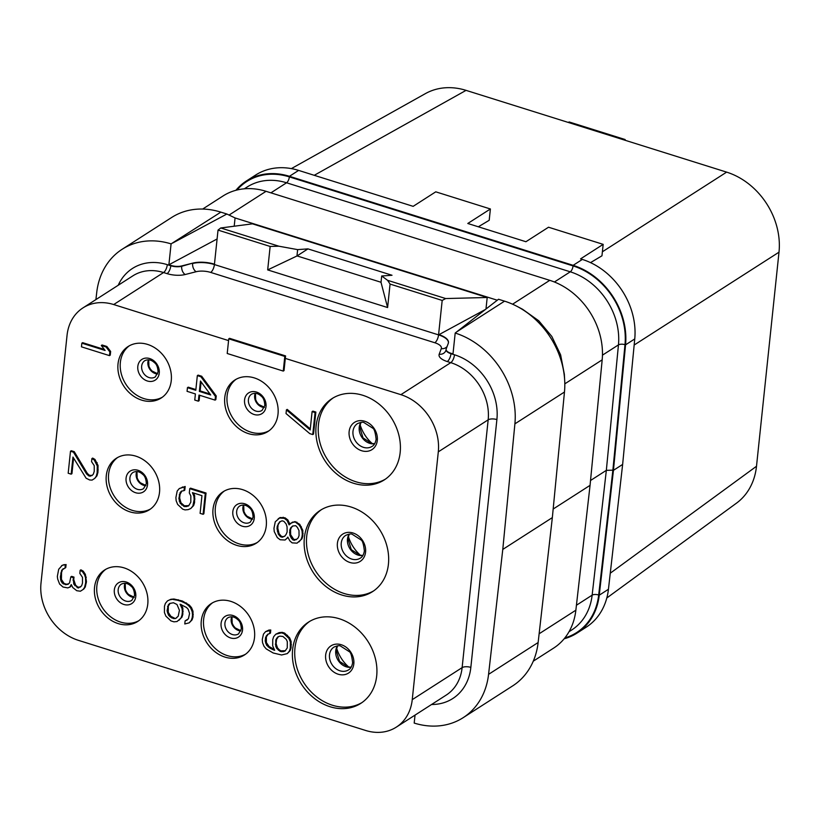 <?xml version="1.0" encoding="UTF-8"?>
<svg xmlns="http://www.w3.org/2000/svg" width="820" height="820" viewBox="0 0 820 820"><rect width="100%" height="100%" fill="white"/><g stroke="black" fill="none" stroke-linecap="round" stroke-linejoin="round"><path stroke-width="1.23" d="M634.752 338.937A67.64 55.34 57.3 0 0 582.333 259.427L580.57 258.874L603.172 244.36L548.529 227.222L525.928 241.726L467.789 223.481L490.391 208.977L435.758 191.829L413.157 206.343L298.623 170.406L289.429 176.3L573.139 265.332A67.64 55.34 -122.7 0 1 625.557 344.841L613.442 470.342L622.636 464.438L634.752 338.937L625.557 344.841M289.429 176.3A67.64 55.34 -122.7 0 0 246.41 180.974L255.604 175.07A67.64 55.34 57.3 0 1 298.623 170.406M622.636 464.438L608.44 589.283A67.64 55.34 57.3 0 1 586.197 627.197L577.003 633.101A67.64 55.34 -122.7 0 0 599.246 595.187L613.442 470.342M314.244 175.306L466.057 90.364L726.633 172.128A67.64 55.34 57.3 0 1 779 252.181L756.501 466.262A67.64 55.34 57.3 0 1 736.473 503.162L606.8 597.995M478.337 226.791L489.202 220.293L490.391 208.977M602.382 251.781L726.633 172.128M568.332 122.457L569.111 121.954L625.147 139.543L625.066 140.261M624.368 140.035L625.147 139.543M291.377 168.602L425.395 93.623A67.64 55.34 57.3 0 1 466.057 90.364M610.264 573.211L756.501 466.262M634.157 345.025L779 252.181M590.523 262.625L601.962 255.809L603.172 244.36M246.41 180.974A67.64 55.34 -122.7 0 0 235.893 190.301M564.15 638.79A67.64 55.34 -122.7 0 0 577.003 633.101M564.836 637.929A66.994 54.817 -122.7 0 0 598.682 595.002L612.878 470.167L606.339 470.342L590.533 480.499M533.266 661.186L553.623 648.118A67.64 55.34 -122.7 0 0 575.865 610.193L590.062 485.348L602.177 359.847A67.64 55.34 -122.7 0 0 549.759 280.337L512.582 304.199M202.673 209.049L223.03 195.98A67.64 55.34 -122.7 0 1 266.049 191.316L549.759 280.337M497.289 300.222L235.073 217.946L234.202 226.217M522.668 309.324L538.781 320.805L551.819 336.436L560.614 354.814L564.345 374.238L564.693 380.562A77.305 63.242 57.3 0 1 564.467 392.021L552.342 517.605L502.783 549.42L514.898 423.848A77.305 63.242 -122.7 0 0 455.192 333.043L452.988 353.933L451.031 353.317A9.666 3.885 -174 0 1 446.101 349.31A9.666 3.885 -174 0 1 446.193 348.92L448.284 343.334A19.321 7.78 -174 0 0 448.468 342.545A19.321 7.78 -174 0 0 438.597 334.529L442.185 300.428L390.064 284.079L387.583 280.317L381.689 275.991L392.011 275.264L307.951 248.88L296.963 255.994L297.639 249.618L307.951 248.88M553.172 509.035L590.062 485.348M552.342 517.605L538.135 642.521A77.305 63.242 57.3 0 1 512.726 685.858L463.156 717.684A77.305 63.242 -122.7 0 0 488.566 674.347L502.783 549.42M415.033 715.112L414.192 723.076A77.305 63.242 -122.7 0 0 463.156 717.684M170.847 265.403L170.806 265.762A9.666 3.885 6 0 0 181.691 266.295L181.732 265.926A9.666 3.885 -174 0 1 170.847 265.403L168.889 264.788L171.083 243.888A77.305 63.242 -122.7 0 0 122.118 249.29A77.305 63.242 -122.7 0 0 96.709 292.617L95.909 299.577M217.095 238.979L168.889 264.788M171.083 243.888L220.846 212.134L226.873 214.02L172.866 242.935M235.073 217.946L226.873 214.02M485.983 309.037L487.193 297.496L252.468 223.839L220.754 227.97L218.028 230.092L214.45 264.194A19.321 7.78 -174 0 0 192.679 263.138L181.732 265.926M485.471 309.437L438.556 334.888A19.321 7.78 -174 0 1 448.437 342.729M456.576 331.957L504.556 301.155L498.519 299.259L455.192 333.043M228.575 340.597L113.693 304.548A48.318 39.524 -122.7 0 0 82.974 307.889A48.318 39.524 -122.7 0 0 67.045 335.359L41 583.163A48.318 39.524 -122.7 0 0 78.402 640.338L365.597 730.456A48.318 39.524 -122.7 0 0 396.327 727.125A48.318 39.524 -122.7 0 0 412.245 699.655L438.3 451.851A48.318 39.524 -122.7 0 0 400.888 394.666L285.309 358.401L285.575 355.911L229.538 338.322L228.759 338.824L227.212 353.492L283.259 371.07L284.796 356.413L228.759 338.824M285.309 358.401L284.038 370.578L283.259 371.07M285.575 355.911L284.796 356.413M171.257 380.623A30.596 25.03 57.3 0 1 161.171 398.028A30.596 25.03 57.3 0 1 131.62 394.717A30.596 25.03 57.3 0 1 118.018 363.926A30.596 25.03 57.3 0 1 128.105 346.522A30.596 25.03 57.3 0 1 157.655 349.832A30.596 25.03 57.3 0 1 171.257 380.623M278.011 414.12A30.596 25.03 57.3 0 1 267.925 431.525A30.596 25.03 57.3 0 1 238.374 428.214A30.596 25.03 57.3 0 1 224.772 397.423A30.596 25.03 57.3 0 1 234.858 380.019A30.596 25.03 57.3 0 1 264.409 383.329A30.596 25.03 57.3 0 1 278.011 414.12M254.518 637.591A30.596 25.03 57.3 0 1 244.432 654.985A30.596 25.03 57.3 0 1 214.891 651.685A30.596 25.03 57.3 0 1 201.289 620.883A30.596 25.03 57.3 0 1 211.375 603.489A30.596 25.03 57.3 0 1 240.916 606.79A30.596 25.03 57.3 0 1 254.518 637.591M147.774 604.094A30.596 25.03 57.3 0 1 137.688 621.488A30.596 25.03 57.3 0 1 108.137 618.188A30.596 25.03 57.3 0 1 94.536 587.386A30.596 25.03 57.3 0 1 104.622 569.992A30.596 25.03 57.3 0 1 134.162 573.293A30.596 25.03 57.3 0 1 147.774 604.094M159.51 492.359A30.596 25.03 57.3 0 1 149.424 509.753A30.596 25.03 57.3 0 1 119.884 506.452A30.596 25.03 57.3 0 1 106.282 475.651A30.596 25.03 57.3 0 1 116.368 458.257A30.596 25.03 57.3 0 1 145.909 461.557A30.596 25.03 57.3 0 1 159.51 492.359M266.264 525.856A30.596 25.03 57.3 0 1 256.178 543.25A30.596 25.03 57.3 0 1 226.638 539.949A30.596 25.03 57.3 0 1 213.026 509.148A30.596 25.03 57.3 0 1 223.112 491.754A30.596 25.03 57.3 0 1 252.662 495.054A30.596 25.03 57.3 0 1 266.264 525.856M304.374 537.817A48.318 39.524 -122.7 0 0 325.847 586.443A48.318 39.524 -122.7 0 0 372.505 591.661A48.318 39.524 -122.7 0 0 388.424 564.191A48.318 39.524 -122.7 0 0 366.95 515.554A48.318 39.524 -122.7 0 0 320.292 510.347A48.318 39.524 -122.7 0 0 304.374 537.817M316.11 426.082A48.318 39.524 -122.7 0 0 337.594 474.708A48.318 39.524 -122.7 0 0 384.242 479.925A48.318 39.524 -122.7 0 0 400.17 452.455A48.318 39.524 -122.7 0 0 378.696 403.829A48.318 39.524 -122.7 0 0 332.038 398.612A48.318 39.524 -122.7 0 0 316.11 426.082M292.627 649.543A48.318 39.524 -122.7 0 0 314.111 698.179A48.318 39.524 -122.7 0 0 360.759 703.396A48.318 39.524 -122.7 0 0 376.687 675.926A48.318 39.524 -122.7 0 0 355.203 627.29A48.318 39.524 -122.7 0 0 308.556 622.083A48.318 39.524 -122.7 0 0 292.627 649.543M312.758 434.559L313.537 434.057L315.854 412.06L312.871 411.127L312.092 411.63L310.165 429.957L286.416 409.877L286.026 413.546L309.776 433.626L312.758 434.559L315.075 412.562L312.092 411.63M310.278 428.891L287.195 409.385L286.416 409.877M289.747 523.97L287.882 519.972L285.032 517.809L280.132 517.533L278.154 518.804M280.132 517.533L275.264 521.797L273.962 528.336L274.239 531.575L277.303 537.582L280.153 539.745L285.053 540.021L287.953 537.52M287.871 537.633L287.092 538.135L287.82 537.1L289.88 540.903L292.135 542.871L297.035 543.147L301.904 538.883L302.826 536.014L302.805 530.325L299.741 524.318L295.097 521.602L290.608 523.344M269.678 633.573L270.457 633.071L270.774 630.016L268.919 630.067L265.567 631.656L263.456 634.147L262.277 639.457L262.554 642.695L264.019 646.314L266.213 648.897L273.173 652.976L281.588 654.985L287.277 653.612L289.388 651.121L290.3 648.251L290.352 641.947L288.876 638.339L283.833 633.593L281.455 632.845L275.766 634.219L273.654 636.709L272.742 639.579L272.691 645.883L274.69 650.291L273.501 649.922L269.985 648.189L266.603 645.227L265.198 641.004L265.588 637.335L267.761 634.229L269.678 633.573L269.995 630.518L265.567 631.656M287.277 653.612L290.167 650.619L291.079 647.749L291.131 641.455L289.655 637.837L284.612 633.101L282.234 632.353L279.118 632.64L275.766 634.219M273.501 649.922L274.28 649.419L269.042 646.508L266.377 642.521L266.367 636.832L268.212 634.075M215.076 400.119L215.855 399.617L216.244 395.957L201.689 376.236L198.112 375.119L197.333 375.621L195.796 390.279L187.442 387.665L187.062 391.324L195.406 393.948L194.76 400.058L198.337 401.175L198.983 395.066L215.076 400.119L215.465 396.46L200.91 376.739L197.333 375.621M195.867 389.561L188.221 387.163L187.442 387.665M198.337 401.175L199.116 400.683L199.69 395.291M188.887 505.612L184.377 505.796L180.994 502.834L179.652 497.996L180.041 494.337L181.866 491.047M184.008 490.647L184.787 490.145L185.176 486.475L179.303 488.535L177.202 491.026L175.9 497.566L176.167 500.805L177.643 504.423L182.686 509.158L185.064 509.907L188.18 509.62L190.752 508.533L192.864 506.042L194.166 499.513L193.889 496.264L192.423 492.656L201.956 495.649L200.1 513.361L203.083 514.294L205.266 493.527L189.758 488.658L189.317 492.943L190.845 495.946L190.804 502.24L188.559 505.96L184.787 506.668L180.215 503.336L178.873 498.498L180.113 492.574L181.497 491.118L184.008 490.647L184.397 486.977L179.303 488.535M190.752 508.533L193.643 505.54L194.555 502.67L194.668 495.772L193.551 493.004M203.083 514.294L203.862 513.802L206.046 493.025L190.537 488.156L189.758 488.658M187.339 619.91L185.095 620.914L184.777 623.969L189.205 622.841L192.095 619.848L193.018 616.978L192.997 611.289L191.531 607.671L189.338 605.098L182.378 601.019L173.963 599.01L170.857 599.297L167.495 600.875L165.394 603.376L164.471 606.246L164.43 612.54L165.896 616.158L170.939 620.894L173.922 621.826L177.028 621.539L181.897 617.275L182.819 614.405L182.86 608.112L181.251 604.566M109.48 355.624L110.259 355.121L110.649 351.462L106.856 346.481L102.09 344.984L101.311 345.486L105.103 350.468L81.846 343.17L81.467 346.839L109.48 355.624L109.87 351.964L106.077 346.983L101.311 345.486M104.355 349.484L82.625 342.668L81.846 343.17M92.27 475.292L89.616 475.426L87.361 473.458L74.251 451.666L71.268 450.733L70.489 451.236L68.183 473.232L71.166 474.165L72.96 457.058L86.131 478.234L89.646 479.966L92.086 480.1L94.73 478.408L96.186 476.338L97.16 472.863L97.272 465.955L94.208 459.938L91.891 458.585L91.563 461.639L94.228 465.627L94.249 471.315L93.326 474.175L91.942 475.641L88.837 475.928L86.582 473.96L73.472 452.168L70.489 451.236M71.166 474.165L71.945 473.663L73.575 458.103M94.73 478.408L96.965 475.836L97.939 472.361L98.051 465.452L94.987 459.436L92.67 458.083L91.891 458.585M68.624 583.809L66.481 584.219L64.093 583.471L61.438 579.473L61.541 572.565L62.463 569.705L61.684 570.197L65.764 567.583L66.082 564.529L62.32 565.236L58.702 569.264L57.338 576.409L57.677 579.043L59.614 584.066L62.996 587.018L67.824 587.909L70.52 586.751L71.494 585.029M69.741 587.243L71.258 584.568L72.785 587.571L76.772 590.718L80.411 591.22L83.835 589.026L85.28 586.956L86.459 581.646L85.372 574.369L83.24 571.171L80.924 569.818L80.145 570.31L79.827 573.364L82.482 577.362L82.502 583.04L81.59 585.91L78.279 588.032L73.769 584.096L73.216 577.608L70.838 576.86L69.597 582.784L68.214 584.24L65.702 584.711L62.187 582.979L60.659 579.976L60.383 576.737L61.684 570.197M80.524 587.028L77.869 587.161L75.614 585.193L73.738 579.555L74.005 577.106L71.617 576.357L70.838 576.86M62.463 569.705L63.191 568.67M162.319 397.228A30.596 25.03 57.3 0 1 133.322 392.698A30.596 25.03 57.3 0 1 120.355 362.419A30.596 25.03 -122.7 0 1 129.304 345.814M269.062 430.726A30.596 25.03 57.3 0 1 240.065 426.195A30.596 25.03 57.3 0 1 227.109 395.916A30.596 25.03 -122.7 0 1 236.058 379.311M245.58 654.196A30.596 25.03 57.3 0 1 216.582 649.665A30.596 25.03 57.3 0 1 203.626 619.387A30.596 25.03 -122.7 0 1 212.564 602.782M138.826 620.699A30.596 25.03 57.3 0 1 109.829 616.168A30.596 25.03 57.3 0 1 96.873 585.89A30.596 25.03 -122.7 0 1 105.811 569.285M150.572 508.964A30.596 25.03 57.3 0 1 121.575 504.433A30.596 25.03 57.3 0 1 108.619 474.155A30.596 25.03 -122.7 0 1 117.557 457.55M257.326 542.461A30.596 25.03 57.3 0 1 228.329 537.93A30.596 25.03 57.3 0 1 215.363 507.652A30.596 25.03 -122.7 0 1 224.311 491.047M321.481 509.62A48.318 39.524 57.3 0 0 306.711 536.311A48.318 39.524 -122.7 0 0 327.539 584.424A48.318 39.524 -122.7 0 0 373.654 590.882M333.228 397.884A48.318 39.524 57.3 0 0 318.457 424.575A48.318 39.524 -122.7 0 0 339.285 472.689A48.318 39.524 -122.7 0 0 385.4 479.146M309.734 621.355A48.318 39.524 57.3 0 0 294.964 648.046A48.318 39.524 -122.7 0 0 315.803 696.159A48.318 39.524 -122.7 0 0 361.907 702.617M315.854 412.06L315.075 412.562M292.586 522.073L289.101 524.882L287.103 520.464L284.253 518.312L279.353 518.035M289.419 522.976L288.64 523.467M295.097 521.602L291.807 522.576M296.891 522.166L294.318 522.104M299.741 524.318L298.962 524.82L296.112 522.658M301.34 526.717L300.561 527.209L298.962 524.82M302.805 530.325L302.026 530.827L300.561 527.209M303.082 533.574L302.303 534.076L302.026 530.827M302.826 536.014L302.047 536.516L302.303 534.076M301.904 538.883L301.124 539.386L302.047 536.516M299.013 541.876L301.124 539.386M285.053 540.021L287.092 538.135M283.238 517.246L282.459 517.748M285.032 517.809L284.253 518.312M287.882 519.972L287.103 520.464M277.262 526.214L279.569 521.889L282.141 520.803L283.935 521.366L286.118 523.949L287.061 526.768L287.143 531.842L286.293 534.097L284.837 536.167L282.264 537.254L280.471 536.69L278.277 534.107L277.006 528.654L277.262 526.214L278.892 523.457L278.113 523.959M299.064 535.583L298.213 537.838L296.163 539.724L293.058 540.011L291.397 538.227L289.86 535.214L289.778 530.14L290.639 527.885L292.678 525.999L295.794 525.712L297.445 527.496L298.982 530.509L299.064 535.583M278.892 523.457L280.173 521.633M285.011 535.921L283.043 536.751L281.25 536.188L279.056 533.605L277.785 528.162L278.041 525.712M283.043 536.751L282.264 537.254M281.25 536.188L280.471 536.69M279.056 533.605L278.277 534.107M278.123 530.786L277.344 531.288M277.785 528.162L277.006 528.654M296.563 539.345L293.837 539.509L290.639 534.722L290.557 529.648L291.418 527.383L293.058 525.876M295.026 539.878L294.247 540.38M293.837 539.509L293.058 540.011M292.176 537.725L291.397 538.227M290.639 534.722L289.86 535.214M290.3 532.088L289.521 532.59M290.557 529.648L289.778 530.14M291.418 527.383L290.639 527.885M270.774 630.016L269.995 630.518M268.919 630.067L268.14 630.57M267.156 635.192L266.377 635.695M266.367 636.832L265.588 637.335M265.977 640.502L265.198 641.004M266.377 642.521L265.598 643.024M267.382 644.725L266.603 645.227M269.042 646.508L268.263 647.011M270.764 647.687L269.985 648.189M279.118 632.64L278.339 633.132M282.234 632.353L281.455 632.845M284.612 633.101L283.833 633.593M287.471 635.254L286.682 635.756M289.655 637.837L288.876 638.339M291.131 641.455L290.352 641.947M291.397 644.694L290.618 645.197M291.079 647.749L290.3 648.251M290.167 650.619L289.388 651.121M280.122 651.367L276.74 648.415L275.735 646.201L275.786 639.907L277.959 636.802L279.876 636.146L282.92 636.463L286.303 639.426L287.297 641.63L287.256 647.923L285.083 651.029L283.166 651.695L280.122 651.367L280.901 650.865L279.179 649.696L278.4 650.198M279.179 649.696L277.519 647.913L276.114 643.679L276.565 639.405L278.41 636.648M285.411 650.68L280.901 650.865M277.519 647.913L276.74 648.415M276.514 645.699L275.735 646.201M276.114 643.679L275.335 644.182M276.565 639.405L275.786 639.907M277.355 637.765L276.576 638.257M283.945 651.193L283.166 651.695M282.09 651.244L281.311 651.736M216.244 395.957L215.465 396.46M201.689 376.236L200.91 376.739M200.459 381.013L210.699 394.963L199.373 391.406L200.459 381.013M209.981 393.989L200.152 390.904L201.095 381.884M200.152 390.904L199.373 391.406M206.046 493.025L205.266 493.527M194.668 495.772L193.889 496.264M194.945 499.011L194.166 499.513M194.555 502.67L193.776 503.172M193.643 505.54L192.864 506.042M182.665 486.947L181.886 487.449M185.176 486.475L184.397 486.977M180.892 492.072L180.113 492.574M180.041 494.337L179.262 494.829M179.652 497.996L178.873 498.498M179.99 500.63L179.211 501.133M180.994 502.834L180.215 503.336M182.655 504.618L181.876 505.12M184.377 505.796L183.598 506.288M185.566 506.165L184.787 506.668M187.421 506.114L186.642 506.616M170.857 599.297L167.495 600.875M173.963 599.01L170.078 599.799M178.207 599.707L177.427 600.209L173.184 599.512M182.378 601.019L181.599 601.521L177.427 600.209M186.488 602.936L185.709 603.438L181.599 601.521M189.338 605.098L188.559 605.591L185.709 603.438M191.531 607.671L190.752 608.173L188.559 605.591M192.997 611.289L192.218 611.792L190.752 608.173M193.274 614.528L192.495 615.031L192.218 611.792M193.018 616.978L192.239 617.48L192.495 615.031M192.095 619.848L191.316 620.34L192.239 617.48M189.205 622.841L191.316 620.34M182.86 608.112L182.081 608.614L180.082 604.197L186.509 607.476L188.169 609.26L189.574 613.483L188.405 618.803L185.095 620.914M183.137 611.351L182.358 611.853L182.081 608.614M182.819 614.405L182.04 614.908L182.358 611.853M181.897 617.275L181.117 617.778L182.04 614.908M179.006 620.268L181.117 617.778M175.5 618.536L173.645 618.587L170.129 616.855L168.469 615.072L167.065 610.838L168.305 604.924L169.689 603.458L173.461 602.751L176.976 604.483L179.436 610.305L178.207 616.23L175.5 618.536L173.645 618.587M174.424 618.085L170.909 616.353L168.254 612.366L168.295 606.062L170.14 603.305M176.812 617.685L176.279 618.034M172.63 617.521L171.851 618.024M170.909 616.353L170.129 616.855M169.248 614.569L168.469 615.072M168.254 612.366L167.475 612.868M167.844 610.346L167.065 610.838M168.295 606.062L167.516 606.564M169.084 604.422L168.305 604.924M106.856 346.481L106.077 346.983M110.649 351.462L109.87 351.964M74.251 451.666L73.472 452.168M87.361 473.458L86.582 473.96M89.616 475.426L88.837 475.928M90.805 475.795L90.026 476.297M94.987 459.436L94.208 459.938M97.119 462.634L96.34 463.136M98.051 465.452L97.272 465.955M98.195 469.911L97.416 470.413M97.939 472.361L97.16 472.863M96.965 475.836L96.186 476.338M64.237 564.58L61.541 565.739M66.082 564.529L63.458 565.072M64.985 568.086L65.303 565.031M61.541 572.565L60.762 573.067M61.162 576.234L60.383 576.737M61.438 579.473L60.659 579.976M61.9 580.888L61.121 581.39M62.966 582.477L62.187 582.979M64.093 583.471L63.314 583.963M66.481 584.219L65.702 584.711M74.005 577.106L73.216 577.608M73.738 579.555L72.96 580.047M74.548 583.594L73.769 584.096M75.614 585.193L74.835 585.685M77.869 587.161L77.09 587.663M79.058 587.53L78.279 588.032M83.24 571.171L82.461 571.673L80.145 570.31M85.372 574.369L84.593 574.861L82.461 571.673M86.305 577.188L85.526 577.68L84.593 574.861M86.459 581.646L85.68 582.149L85.526 577.68M86.325 582.866L85.546 583.368L85.68 582.149M85.28 586.956L84.501 587.458L85.546 583.368M83.056 589.529L84.501 587.458M390.064 284.079L387.604 307.541L267.679 269.903L270.149 246.451L278.872 246.205L297.639 249.618M278.872 246.205L220.754 227.97M442.185 300.428L445.69 298.552L487.193 297.496M445.69 298.552L387.583 280.317M267.679 269.903L296.963 255.994M270.149 246.451L218.028 230.092M387.604 307.541L381.023 282.367L381.689 275.991M297.014 255.912L381.034 282.275M504.556 301.155A77.305 63.242 57.3 0 1 517.061 306.372A77.305 63.242 57.3 0 1 564.693 380.562M122.118 249.29L171.687 217.464A77.305 63.242 57.3 0 1 220.846 212.134M582.333 259.427L573.139 265.332M612.878 470.167L624.994 344.666A66.994 54.817 -122.7 0 0 573.067 265.916L289.368 176.894A66.994 54.817 -122.7 0 0 236.959 190.025M608.44 589.283L599.246 595.187M289.368 176.894A4.828 1.988 -72.6 0 1 286.559 182.788A62.166 50.86 -122.7 0 0 247.025 187.083L244.339 188.805M573.067 265.916A4.828 1.988 -72.6 0 1 570.269 271.809L286.559 182.788L270.907 192.843M624.994 344.666A4.828 1.927 5.5 0 0 618.454 344.892A62.166 50.86 -122.7 0 0 570.269 271.809L554.412 281.998M598.682 595.002A4.828 1.958 6.5 0 0 592.143 595.146L606.339 470.342L618.454 344.892L602.454 355.152M569.018 631.728L571.704 629.996A62.166 50.86 -122.7 0 0 592.143 595.146L576.429 605.242M266.049 191.316L229.057 215.065M602.177 359.847L564.806 383.842M575.865 610.193L539.13 633.778M167.3 264.665A6.437 2.644 107.4 0 1 163.57 272.537L167.075 273.634A6.437 2.644 107.4 0 0 170.806 265.762L167.3 264.665A54.755 44.803 -122.7 0 0 118.223 285.257M431.576 704.493A54.755 44.803 -122.7 0 0 470.844 667.388L496.889 419.584A54.755 44.803 -122.7 0 0 454.495 354.783L450.99 353.686A6.437 2.644 -72.6 0 1 447.259 361.548A16.103 6.478 6 0 1 439.192 354.209A6.437 5.863 -159.5 0 0 445.844 350.601A6.437 5.863 -159.5 0 0 446.049 349.894M451.031 353.317L450.99 353.686A9.666 3.885 6 0 1 446.059 349.668L445.844 350.601M396.327 727.125L446.193 695.104A48.318 39.524 -122.7 0 0 462.121 667.634L488.166 419.83A6.437 2.593 -174 0 1 496.889 419.584M438.3 451.851L488.166 419.83A48.318 39.524 -122.7 0 0 450.764 362.655A6.437 2.644 107.4 0 0 454.495 354.783M412.245 699.655L462.121 667.634A6.437 2.593 -174 0 1 470.844 667.388M113.693 304.548L163.57 272.537A48.318 39.524 -122.7 0 0 132.84 275.868L82.974 307.889M167.075 273.634A16.103 6.478 6 0 0 185.207 274.515A6.437 3.997 75.7 0 1 181.691 266.295L192.679 263.138M185.207 274.515L196.164 271.717A12.884 5.186 -174 0 1 210.678 272.414L434.825 342.75A12.884 5.186 -174 0 1 441.283 348.633L439.192 354.209M400.888 394.666L450.764 362.655L447.259 361.548M159.254 373.141A12.32 10.086 -122.7 0 0 149.712 358.555A12.32 10.086 -122.7 0 0 137.811 366.407A12.32 10.086 57.3 0 0 147.354 380.992A12.32 10.086 57.3 0 0 159.254 373.141M155.287 376.923A9.666 7.903 57.3 0 1 145.96 375.878A9.666 7.903 57.3 0 1 141.665 366.151A9.666 7.903 -122.7 0 1 144.853 360.656C148.215 359.098 151.413 359.775 154.467 362.676C156.61 364.141 157.809 367.237 158.075 371.962L155.287 376.923M148.502 359.775A9.666 7.903 -122.7 0 0 147.897 362.143A9.666 7.903 57.3 0 0 157.614 373.961M266.008 406.638A12.32 10.086 -122.7 0 0 256.465 392.052A12.32 10.086 -122.7 0 0 244.565 399.904A12.32 10.086 57.3 0 0 254.108 414.489A12.32 10.086 57.3 0 0 266.008 406.638M262.041 410.41A9.666 7.903 57.3 0 1 252.714 409.375A9.666 7.903 57.3 0 1 248.419 399.647A9.666 7.903 -122.7 0 1 251.607 394.154C254.958 392.595 258.167 393.272 261.221 396.173C263.363 397.638 264.563 400.734 264.829 405.459L262.041 410.41M255.256 393.272A9.666 7.903 -122.7 0 0 254.651 395.64A9.666 7.903 57.3 0 0 264.358 407.458M242.525 630.098A12.32 10.086 -122.7 0 0 232.982 615.512A12.32 10.086 -122.7 0 0 221.082 623.374A12.32 10.086 57.3 0 0 230.625 637.96A12.32 10.086 57.3 0 0 242.525 630.098M238.558 633.88A9.666 7.903 57.3 0 1 229.231 632.835A9.666 7.903 57.3 0 1 224.926 623.118A9.666 7.903 -122.7 0 1 228.114 617.624C231.476 616.066 234.684 616.732 237.738 619.633C239.881 621.099 241.08 624.204 241.336 628.93L238.558 633.88M231.763 616.742A9.666 7.903 -122.7 0 0 231.168 619.11A9.666 7.903 57.3 0 0 240.875 630.928M135.772 596.601A12.32 10.086 -122.7 0 0 126.229 582.015A12.32 10.086 -122.7 0 0 114.328 589.877A12.32 10.086 57.3 0 0 123.871 604.463A12.32 10.086 57.3 0 0 135.772 596.601M131.805 600.383A9.666 7.903 57.3 0 1 122.477 599.338A9.666 7.903 57.3 0 1 118.182 589.621A9.666 7.903 -122.7 0 1 121.36 584.127C124.722 582.569 127.93 583.235 130.985 586.136C133.127 587.602 134.326 590.707 134.593 595.433L131.805 600.383M125.009 583.245A9.666 7.903 -122.7 0 0 124.414 585.613A9.666 7.903 57.3 0 0 134.121 597.431M147.518 484.866A12.32 10.086 -122.7 0 0 137.975 470.28A12.32 10.086 -122.7 0 0 126.075 478.142A12.32 10.086 57.3 0 0 135.618 492.728A12.32 10.086 57.3 0 0 147.518 484.866M143.551 488.648A9.666 7.903 57.3 0 1 134.213 487.613A9.666 7.903 57.3 0 1 129.919 477.886A9.666 7.903 -122.7 0 1 133.107 472.392C136.468 470.834 139.677 471.5 142.731 474.401C144.873 475.877 146.073 478.972 146.329 483.697L143.551 488.648M136.755 471.51A9.666 7.903 -122.7 0 0 136.161 473.878A9.666 7.903 57.3 0 0 145.868 485.696M254.261 518.363A12.32 10.086 -122.7 0 0 244.729 503.777A12.32 10.086 -122.7 0 0 232.818 511.639A12.32 10.086 57.3 0 0 242.361 526.225A12.32 10.086 57.3 0 0 254.261 518.363M250.295 522.145A9.666 7.903 57.3 0 1 240.967 521.11A9.666 7.903 57.3 0 1 236.672 511.383A9.666 7.903 -122.7 0 1 239.86 505.889C243.222 504.331 246.43 504.997 249.485 507.898C251.617 509.363 252.826 512.469 253.083 517.194L250.295 522.145M243.509 505.007A9.666 7.903 -122.7 0 0 242.904 507.375A9.666 7.903 57.3 0 0 252.621 519.193M337.399 543.322A16.185 13.243 57.3 0 1 353.03 533A16.185 13.243 57.3 0 1 365.566 552.157A16.185 13.243 -122.7 0 1 349.925 562.479A16.185 13.243 -122.7 0 1 337.399 543.322M341.243 543.066A13.53 11.07 -122.7 0 0 347.26 556.678A13.53 11.07 -122.7 0 0 360.318 558.143C362.368 557.057 363.721 554.679 364.377 550.989C363.629 544.255 362.502 540.564 361.015 539.919L352.098 534.199C350.919 533.656 348.797 534.045 345.702 535.368A13.53 11.07 57.3 0 0 341.243 543.066M362.891 555.499A13.53 11.07 -122.7 0 1 347.475 539.058A13.53 11.07 57.3 0 1 349.176 534.127M348.326 536.3A33.825 27.665 -122.7 0 0 360.574 555.365M349.135 431.586A16.185 13.243 57.3 0 1 364.767 421.265A16.185 13.243 57.3 0 1 377.303 440.422A16.185 13.243 -122.7 0 1 361.671 450.744A16.185 13.243 -122.7 0 1 349.135 431.586M352.989 431.33A13.53 11.07 -122.7 0 0 359.006 444.942A13.53 11.07 -122.7 0 0 372.065 446.408C374.115 445.321 375.468 442.943 376.124 439.253C375.375 432.519 374.248 428.829 372.752 428.183L363.834 422.474C362.665 421.921 360.534 422.31 357.448 423.643A13.53 11.07 57.3 0 0 352.989 431.33M374.637 443.763A13.53 11.07 -122.7 0 1 359.221 427.322A13.53 11.07 57.3 0 1 360.913 422.392M360.072 424.565A33.825 27.665 -122.7 0 0 372.321 443.63M325.653 655.057A16.185 13.243 57.3 0 1 341.284 644.735A16.185 13.243 57.3 0 1 353.82 663.893A16.185 13.243 -122.7 0 1 338.188 674.214A16.185 13.243 -122.7 0 1 325.653 655.057M329.496 654.801A13.53 11.07 -122.7 0 0 335.513 668.413A13.53 11.07 -122.7 0 0 348.582 669.868C350.632 668.792 351.975 666.414 352.631 662.724C351.882 655.99 350.765 652.3 349.269 651.654L340.351 645.934C339.183 645.391 337.051 645.781 333.965 647.103A13.53 11.07 57.3 0 0 329.496 654.801M351.155 667.234A13.53 11.07 -122.7 0 1 335.739 650.793A13.53 11.07 57.3 0 1 337.43 645.863M336.589 648.036A33.825 27.665 -122.7 0 0 348.828 667.101M196.164 271.717A6.437 3.997 75.7 0 1 192.638 263.497A19.321 7.78 -174 0 1 214.409 264.553L438.556 334.888A6.437 2.644 107.4 0 1 434.825 342.75M210.678 272.414A6.437 2.644 107.4 0 0 214.409 264.553L214.45 264.194M441.283 348.633A6.437 5.863 -159.5 0 0 447.105 346.481M514.898 423.848L564.467 392.021M488.566 674.347L538.135 642.521M148.697 359.795L148.922 366.263L150.203 368.836L151.977 370.968L157.676 373.776M255.45 393.292L255.676 399.76L256.957 402.333L258.72 404.465L264.43 407.273M231.968 616.753L232.183 623.231L233.474 625.793L235.237 627.925L240.947 630.744M125.214 583.256L125.429 589.734L126.721 592.296L128.484 594.438L134.193 597.247M136.95 471.531L137.176 477.998L138.467 480.561L140.23 482.703L145.929 485.512M243.704 505.028L243.929 511.495L245.211 514.058L246.984 516.2L252.683 519.009M362.963 555.396L360.041 555.284L351.278 549.636L347.885 538.514L349.299 534.117M374.699 443.661L371.778 443.548L363.024 437.9L359.621 426.789L361.046 422.382M351.216 667.131L348.295 667.019L339.541 661.361L336.138 650.25L337.553 645.852M522.668 309.314L517.061 306.372"/></g></svg>
